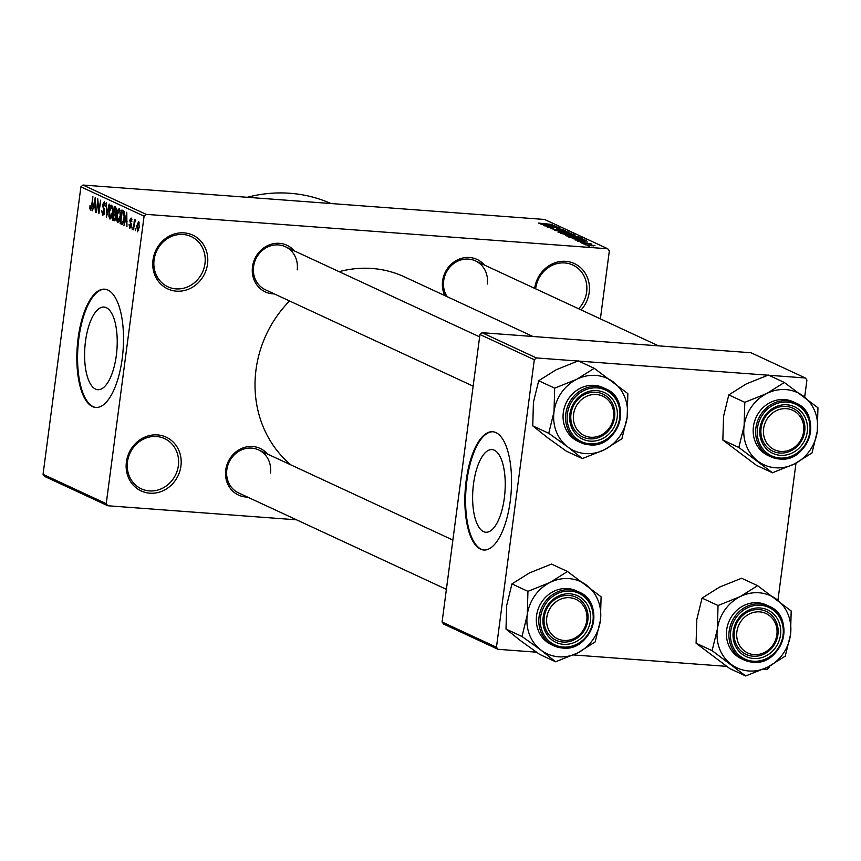 <?xml version="1.0" encoding="UTF-8"?>
<svg xmlns="http://www.w3.org/2000/svg" width="861" height="861" viewBox="0 0 861 861"><rect width="100%" height="100%" fill="white"/><g stroke="black" fill="none" stroke-linecap="round" stroke-linejoin="round"><path stroke-width="1.29" d="M126.406 462.013A29.651 27.046 -65.1 0 1 157.498 434.913A29.651 27.046 -65.1 0 1 180.928 466.081A29.651 27.046 -65.1 0 1 149.825 493.192A29.651 27.046 -65.1 0 1 126.406 462.013M178.378 465.607A27.681 25.249 114.9 0 0 164.58 438.604A27.681 25.249 114.9 0 0 127.482 461.808A27.681 25.249 114.9 0 0 141.279 488.811A27.681 25.249 114.9 0 0 178.378 465.607M534.67 288.37A29.651 27.046 -65.1 0 1 565.795 261.346A29.651 27.046 -65.1 0 1 589.182 292.514A29.651 27.046 -65.1 0 1 581.121 309.928M578.657 308.776A27.681 25.249 114.9 0 0 586.632 292.03A27.681 25.249 114.9 0 0 572.834 265.037A27.681 25.249 114.9 0 0 535.736 288.241A27.681 25.249 114.9 0 0 535.671 288.833M153 259.99A29.651 27.046 -65.1 0 1 184.103 232.879A29.651 27.046 -65.1 0 1 207.523 264.058A29.651 27.046 -65.1 0 1 176.43 291.158A29.651 27.046 -65.1 0 1 153 259.99M204.972 263.574A27.681 25.249 114.9 0 0 191.174 236.571A27.681 25.249 114.9 0 0 154.087 259.785A27.681 25.249 114.9 0 0 167.873 286.788A27.681 25.249 114.9 0 0 204.972 263.574M504.331 498.067A41.436 16.058 -85.7 0 0 492.008 449.603A41.436 16.058 -85.7 0 0 473.528 483.774A41.436 16.058 -85.7 0 0 485.841 532.249A41.436 16.058 -85.7 0 0 504.331 498.067M510.239 501.102A59.312 22.978 -85.7 0 0 492.61 431.727A59.312 22.978 -85.7 0 0 466.156 480.642A59.312 22.978 -85.7 0 0 483.785 550.007A59.312 22.978 -85.7 0 0 510.239 501.102M492.976 431.759A59.312 22.978 -85.7 0 0 466.888 480.696A59.312 22.978 -85.7 0 0 484.151 550.028M85.508 341.236A41.436 16.058 94.3 0 1 103.987 307.054A41.436 16.058 94.3 0 1 116.31 355.528A41.436 16.058 94.3 0 1 97.831 389.699A41.436 16.058 94.3 0 1 85.508 341.236M122.219 358.553A59.312 22.978 -85.7 0 0 104.59 289.178A59.312 22.978 -85.7 0 0 78.136 338.093A59.312 22.978 -85.7 0 0 95.775 407.468A59.312 22.978 -85.7 0 0 122.219 358.553M104.956 289.221A59.312 22.978 -85.7 0 0 78.868 338.147A59.312 22.978 -85.7 0 0 96.131 407.49M444.868 295.624A25.701 23.441 -65.1 0 1 442.586 280.987A25.701 23.441 -65.1 0 1 459.559 259A25.701 23.441 -65.1 0 1 484.377 265.027M487.294 284.044A23.721 21.643 114.9 0 0 475.466 260.894A23.721 21.643 114.9 0 0 443.673 280.783A23.721 21.643 114.9 0 0 447.139 296.679M247.559 497.088A25.701 23.441 -65.1 0 1 225.743 470.009A25.701 23.441 -65.1 0 1 242.705 448.021A25.701 23.441 -65.1 0 1 267.534 454.048M270.44 473.055A23.721 21.643 114.9 0 0 258.612 449.916A23.721 21.643 114.9 0 0 226.82 469.805A23.721 21.643 114.9 0 0 238.648 492.955L446.385 589.355M274.315 293.892A25.701 23.441 -65.1 0 1 252.488 266.813A25.701 23.441 -65.1 0 1 269.461 244.825A25.701 23.441 -65.1 0 1 294.279 250.852M297.196 269.87A23.721 21.643 114.9 0 0 285.368 246.72A23.721 21.643 114.9 0 0 253.575 266.609A23.721 21.643 114.9 0 0 265.392 289.759L473.141 386.159M291.083 464.983A110.703 100.985 -65.1 0 1 256.018 369.67A110.703 100.985 -65.1 0 1 289.576 300.973M107.797 505.751L44.611 476.424L43.05 474.346L106.237 503.663L107.797 505.751L296.55 519.818M585.351 244.804L594.929 245.525L591.539 245.772L585.125 244.621M581.67 243.039L591.647 243.997L581.67 243.039M577.839 241.317L587.406 242.027L581.961 242.07L577.591 241.112M581.95 242.07L581.993 241.478M585.211 242.102L586.093 241.93M569.681 237.475L568.314 236.84L581.035 237.787L582.854 238.723L569.681 237.475M574.761 235.29L567.238 234.881L560.629 233.277L573.351 234.224L575.159 235.161M554.581 230.457L565.462 230.554L555.808 230.457L568.766 232.093L554.581 230.457M544.604 225.83L556.863 226.561L549.124 226.949L559.801 227.928L547.079 226.981L554.785 226.594L544.604 225.83M538.62 223.117L552.45 224.517L538.502 223.064M146.166 214.357L607.78 248.786L544.593 219.458L82.968 185.04L146.166 214.357L144.088 216.165L80.902 186.848L82.968 185.04M540.686 224.011L554.828 225.625L543.603 225.367L546.509 225.238L540.686 224.011M550.663 228.714L553.408 228.316L552.192 228.843L555.313 229.446L558.811 228.768L563.632 229.639L561.243 230.016L562.158 229.543L558.089 228.951L558.122 229.553L555.808 229.661L550.319 228.434M556.615 229.704L556.507 228.908M558.089 228.951L558.122 229.553M570.994 233.503L571.047 233.083C571.5 233.622 569.917 233.74 566.312 233.439L557.993 232.115L558.649 231.641L571.338 233.331M557.993 232.115L558.649 231.641L558.563 232.319M578.678 237.066L578.732 236.657C579.184 237.184 577.602 237.302 573.996 237.001L565.677 235.677L566.334 235.204L579.022 236.893M565.677 235.677L566.334 235.204L566.247 235.882M572.21 238.648L586.363 240.251L575.126 239.993L578.032 239.864L576.418 239.11L572.21 238.648M580.336 242.415L582.154 242.554L580.336 242.415M583.543 243.9L585.362 244.04L583.543 243.9M587.955 245.945L589.774 246.085L587.955 245.945M600.386 318.861L609.34 250.863L607.78 248.786M135.371 230.673L135.166 228.52L135.371 230.673M132.163 229.187L131.959 227.024L132.163 229.187M124.038 225.421L126.761 212.247L126.954 226.766L126.599 222.289L124.985 221.546L124.038 225.421M116.59 219.878L116.741 215.002C117.15 211.096 118.065 208.997 119.485 208.685L120.368 216.509L119.259 221.18L117.656 222.633L116.59 219.878L117.214 219.932M108.906 216.315L109.056 211.44C109.465 207.533 110.38 205.435 111.812 205.122L112.694 212.947L111.586 217.618L109.971 219.071L108.906 216.315L109.53 216.359M102.889 214.098L104.138 212.215L102.567 204.789L104.385 201.678L105.257 206.392L104.192 203.271L102.986 206.5L104.332 208.836L104.611 212.398L102.631 215.67L101.695 210.364L102.889 214.098L104.203 214.238M105.279 203.357L103.998 203.218L105.268 203.314M92.514 210.784L95.237 197.621L95.431 212.14L95.076 207.662L93.451 206.909L92.514 210.784M106.237 503.663L144.088 216.165M43.05 474.346L80.902 186.848M89.867 208.728L90.018 205.316L90.706 208.448L91.341 207.652L92.88 196.523L92.127 205.973L90.47 210.03L89.867 208.728L91.578 208.857M90.706 208.448L91.858 207.695M96.432 212.602L97.756 198.783L98.789 210.837L100.694 200.15L98.907 213.754L97.863 201.722L96.432 212.602M106.409 217.23L106.355 202.776L106.366 215.519L109.175 204.089L109.67 204.315L106.409 217.23M114.588 220.76L112.468 220.039L114.255 206.446L115.708 207.124L116.547 211.139L115.665 213.754L115.858 217.381L114.276 220.814M122.165 224.29L120.142 223.612L121.939 210.009L123.952 211.214L124.188 218.188C123.801 222.116 122.908 224.129 121.519 224.247L121.853 224.334M130.033 226.884L130.861 224.689L129.72 220.362L131.141 218.027L131.851 221.352L130.969 219.447L130.205 220.373L131.367 225.614L129.817 228.283L129.085 224.57L130.033 226.884L131.087 226.992L130.302 226.906M130.969 219.447L131.873 219.48L130.969 219.447M133.509 229.812L134.338 219.695L134.596 221.492L135.381 219.996L135.758 220.739L134.531 222.698L133.509 229.812M137.685 231.792L136.695 226.045L138.675 221.525L139.31 227.143L137.502 231.813M496.463 647.235L498.024 649.312L443.652 624.085L442.091 622.008L496.463 647.235L534.304 359.737L479.943 334.498L482.009 332.69L536.381 357.928L577.828 361.017M578.678 361.082L767.937 375.192M768.776 375.256L805.358 377.979L750.986 352.752L482.009 332.69M763.556 669.115L767 669.374L769.067 667.566L769.228 666.36M777.924 600.321L795.984 463.164M804.669 397.125L806.918 380.056L805.358 377.979M498.024 649.312L536.478 652.175M573.458 654.941L726.576 666.36M442.091 622.008L479.943 334.498M536.381 357.928L534.304 359.737M339.148 271.678A110.703 100.985 -65.1 0 1 404.39 276.844L532.937 336.49M247.258 197.287A146.295 133.444 -65.1 0 1 330.893 203.519M92.557 210.601L92.019 210.558M95.539 207.07L93.451 206.909M94.775 201.635L93.817 205.392L95.119 205.994L95.334 199.171L94.775 201.635M104.213 214.195L103.288 214.131M112.716 206.801L111.413 206.662L112.705 206.758M112.942 209.557L111.607 206.715L109.53 211.677L110.176 217.478L111.575 217.618M112.716 212.721L112.436 209.524M110.176 217.478L112.231 212.689M111.596 217.585L110.52 217.51M115.083 220.233L112.468 220.039M114.513 208.254L113.975 212.312L115.363 212.818L116.041 211.139L115.331 208.631L114.513 208.254L116.515 208.405M113.77 213.905L113.135 218.672L114.642 219.189L115.396 217.176L114.696 214.335L113.77 213.905L115.783 214.055M115.88 214.421L114.696 214.335M115.482 219.243L114.136 219.135M120.4 210.364L119.098 210.224L120.389 210.321M120.626 213.13L119.281 210.278L117.204 215.239L117.86 221.051L119.259 221.18L118.205 221.073M120.4 216.294L120.109 213.087M117.86 221.051L119.905 216.251M122.714 223.795L120.142 223.612M124.242 211.967L122.197 211.817L120.82 222.235L123.177 222.805M124.318 212.301L122.197 211.817M124.393 212.839L123.026 212.204M124.21 217.994L123.65 212.775M123.65 221.234L123.101 221.191L123.726 217.951M121.659 222.622L123.101 221.191M124.092 225.227L123.553 225.184M127.062 221.697L124.985 221.546M126.309 216.272L125.351 220.029L126.653 220.631L126.858 213.797L126.309 216.272M131.442 224.732L130.861 224.689M135.564 221.568L134.596 221.492M139.321 227.067L138.373 222.902L139.385 222.977L138.47 222.934L137.157 226.249L137.523 230.361L138.61 230.457M137.523 230.361L138.836 227.024M138.621 230.436L137.706 230.371M550.674 225.151L546.531 224.667L550.674 225.151M546.466 225.216L546.531 224.667M569.573 232.976L559.478 232.222L569.573 232.976L568.529 233.568M573.286 234.773L573.351 234.224M572.339 234.332L568.54 234.041L572.221 235.021L573.146 234.709L572.339 234.332M568.421 234.945L568.54 234.041M572.199 235.193L573.146 234.709M567.044 233.934L562.588 233.6L566.764 234.666L567.969 234.364L567.044 233.934M568.292 234.945L567.969 234.364M577.247 236.538L567.162 235.785L577.247 236.538L576.213 237.13M580.96 238.336L581.035 237.787M580.013 237.894L570.273 237.162L577.44 238.562L581.261 238.562L580.013 237.894M582.197 239.778L578.065 239.304L582.197 239.778M577.989 239.842L578.065 239.304M583.607 242.092L583.715 241.338M593.595 245.417L586.685 244.911L593.681 245.891M577.666 652.929A39.789 36.291 -65.1 0 1 558.692 656.803A39.789 36.291 -65.1 0 1 541.085 650.195L555.603 661.786L577.666 652.929L595.155 641.94L600.418 620.426L601.096 596.802L567.496 571.5L550.007 582.477L527.944 591.346L527.255 614.98L522.003 636.483L541.085 650.195A39.789 36.291 -65.1 0 1 527.255 614.98A39.789 36.291 -65.1 0 1 550.007 582.477A39.789 36.291 -65.1 0 1 586.578 585.211A39.789 36.291 -65.1 0 1 600.418 620.426A39.789 36.291 114.9 0 1 577.666 652.929M563.449 644.319A25.701 23.441 -65.1 0 1 543.151 617.305A25.701 23.441 -65.1 0 1 570.1 593.81A25.701 23.441 -65.1 0 1 590.398 620.824A25.701 23.441 -65.1 0 1 563.449 644.319M569.11 595.414A23.721 21.643 114.9 0 0 545.035 613.28A23.721 21.643 114.9 0 0 556.055 640.25A23.721 21.643 114.9 0 0 562.976 642.037A23.721 21.643 114.9 0 0 587.051 624.171A23.721 21.643 114.9 0 0 576.031 597.211A23.721 21.643 114.9 0 0 569.11 595.414M562.502 647.999A29.651 27.046 -65.1 0 1 553.849 645.761L562.567 648.021C592.12 652.046 606.445 602.786 578.818 591.959L576.321 590.807A29.651 27.046 114.9 0 0 567.668 588.569A29.651 27.046 114.9 0 0 537.576 610.901A29.651 27.046 114.9 0 0 551.352 644.598L553.849 645.761A29.651 27.046 -65.1 0 1 540.073 612.063A29.651 27.046 -65.1 0 1 570.176 589.72A29.651 27.046 -65.1 0 1 578.818 591.959A29.651 27.046 -65.1 0 1 592.616 625.592A29.651 27.046 -65.1 0 1 562.631 648.01M522.003 636.483L505.999 629.068L520.518 640.649L539.61 654.36L555.603 661.786M505.999 629.068L506.688 605.434L511.94 583.919L527.944 591.346M511.94 583.919L529.429 572.931L551.492 564.073L567.496 571.5M548.123 612.268A21.751 19.835 114.9 0 0 559.047 639.379A21.751 19.835 114.9 0 0 585.426 625.861A21.751 19.835 114.9 0 0 574.502 598.75A21.751 19.835 114.9 0 0 548.123 612.268M586.384 626.141A23.721 21.643 -65.1 0 1 556.055 640.25A23.721 21.643 -65.1 0 1 545.691 611.31A23.721 21.643 -65.1 0 1 576.031 597.211A23.721 21.643 -65.1 0 1 586.384 626.141M736.822 637.151A21.751 19.835 114.9 0 0 759.165 654.306A21.751 19.835 114.9 0 0 776.934 629.337A21.751 19.835 114.9 0 0 754.591 612.182A21.751 19.835 114.9 0 0 736.822 637.151M778.021 628.638A23.721 21.643 -65.1 0 1 768.701 651.12A23.721 21.643 -65.1 0 1 746.153 654.425A23.721 21.643 -65.1 0 1 734.261 637.162A23.721 21.643 -65.1 0 1 743.581 614.689A23.721 21.643 -65.1 0 1 766.129 611.385A23.721 21.643 -65.1 0 1 778.021 628.638M613.581 411.967A21.751 19.835 114.9 0 0 591.238 394.812A21.751 19.835 114.9 0 0 573.469 419.781A21.751 19.835 114.9 0 0 595.812 436.936A21.751 19.835 114.9 0 0 613.581 411.967M570.908 419.802A23.721 21.643 -65.1 0 1 580.228 397.319A23.721 21.643 -65.1 0 1 602.775 394.015A23.721 21.643 -65.1 0 1 614.679 411.267A23.721 21.643 -65.1 0 1 605.348 433.75A23.721 21.643 -65.1 0 1 582.811 437.054A23.721 21.643 -65.1 0 1 570.908 419.802M802.28 436.839A21.751 19.835 114.9 0 0 791.356 409.739A21.751 19.835 114.9 0 0 764.977 423.257A21.751 19.835 114.9 0 0 775.901 450.368A21.751 19.835 114.9 0 0 802.28 436.839M762.545 422.299A23.721 21.643 -65.1 0 1 792.873 408.189A23.721 21.643 -65.1 0 1 803.238 437.119A23.721 21.643 -65.1 0 1 772.909 451.229A23.721 21.643 -65.1 0 1 762.545 422.299M745.701 675.96L729.708 668.534L696.097 643.242L712.101 650.658L745.701 675.96L767.764 667.103L785.254 656.114L790.516 634.611L791.194 610.976L757.594 585.674L740.105 596.651A39.789 36.291 -65.1 0 1 759.079 592.777A39.789 36.291 -65.1 0 1 776.687 599.385A39.789 36.291 -65.1 0 1 790.516 634.611A39.789 36.291 -65.1 0 1 767.764 667.103A39.789 36.291 -65.1 0 1 731.193 664.369A39.789 36.291 -65.1 0 1 717.364 629.154L712.101 650.658M760.198 607.984A25.701 23.441 -65.1 0 1 780.507 635.009A25.701 23.441 -65.1 0 1 753.547 658.493A25.701 23.441 -65.1 0 1 733.249 631.479A25.701 23.441 -65.1 0 1 760.198 607.984M753.074 656.211A23.721 21.643 114.9 0 0 777.149 638.345A23.721 21.643 114.9 0 0 766.129 611.385A23.721 21.643 114.9 0 0 759.208 609.588A23.721 21.643 114.9 0 0 735.133 627.465A23.721 21.643 114.9 0 0 746.153 654.425A23.721 21.643 114.9 0 0 753.074 656.211M757.777 602.743A29.651 27.046 114.9 0 0 727.685 625.075A29.651 27.046 114.9 0 0 741.45 658.773L743.958 659.935A29.651 27.046 -65.1 0 1 730.182 626.238A29.651 27.046 -65.1 0 1 760.274 603.895A29.651 27.046 -65.1 0 1 768.916 606.144A29.651 27.046 -65.1 0 1 782.692 639.841A29.651 27.046 -65.1 0 1 752.6 662.174A29.651 27.046 -65.1 0 1 743.958 659.935L752.665 662.195C782.218 666.22 796.543 616.96 768.916 606.144L766.419 604.982A29.651 27.046 114.9 0 0 757.777 602.743M696.097 643.242L696.786 619.608L702.049 598.094L719.538 587.105L741.59 578.248L757.594 585.674M702.049 598.094L718.042 605.52L717.364 629.154A39.789 36.291 114.9 0 1 740.105 596.651L718.042 605.52M604.422 449.733A39.789 36.291 -65.1 0 1 585.437 453.607A39.789 36.291 -65.1 0 1 567.84 447.01L582.359 458.59L604.422 449.733L621.911 438.744L627.163 417.241L627.852 393.606L594.241 368.304L576.752 379.292L554.688 388.15L554.01 411.784L548.748 433.298L567.84 447.01A39.789 36.291 -65.1 0 1 554.01 411.784A39.789 36.291 -65.1 0 1 576.752 379.292A39.789 36.291 -65.1 0 1 613.333 382.015A39.789 36.291 -65.1 0 1 627.163 417.241A39.789 36.291 114.9 0 1 604.422 449.733M590.205 441.123A25.701 23.441 -65.1 0 1 569.896 414.109A25.701 23.441 -65.1 0 1 596.856 390.625A25.701 23.441 -65.1 0 1 617.154 417.639A25.701 23.441 -65.1 0 1 590.205 441.123M595.855 392.218A23.721 21.643 114.9 0 0 571.79 410.094A23.721 21.643 114.9 0 0 582.811 437.054A23.721 21.643 114.9 0 0 589.72 438.841A23.721 21.643 114.9 0 0 613.796 420.975A23.721 21.643 114.9 0 0 602.775 394.015A23.721 21.643 114.9 0 0 595.855 392.218M589.247 444.803A29.651 27.046 -65.1 0 1 580.605 442.565L589.311 444.825C618.876 448.85 633.19 399.59 605.563 388.774L603.066 387.611A29.651 27.046 114.9 0 0 594.424 385.373A29.651 27.046 114.9 0 0 564.332 407.705A29.651 27.046 114.9 0 0 578.108 441.413L580.605 442.565A29.651 27.046 -65.1 0 1 566.829 408.867A29.651 27.046 -65.1 0 1 596.921 386.535A29.651 27.046 -65.1 0 1 605.563 388.774A29.651 27.046 -65.1 0 1 619.36 422.407A29.651 27.046 -65.1 0 1 589.387 444.814M548.748 433.298L532.755 425.872L547.273 437.463L566.355 451.175L582.359 458.59M532.755 425.872L533.433 402.238L538.695 380.723L554.688 388.15M538.695 380.723L556.184 369.746L578.248 360.877L594.241 368.304M772.457 472.764L756.464 465.349L722.853 440.046L738.846 447.472L772.457 472.764L794.52 463.907L812.009 452.929L817.261 431.415L817.95 407.78L784.339 382.478L766.86 393.466A39.789 36.291 -65.1 0 1 785.835 389.592A39.789 36.291 -65.1 0 1 803.431 396.189A39.789 36.291 -65.1 0 1 817.261 431.415A39.789 36.291 -65.1 0 1 794.52 463.907A39.789 36.291 -65.1 0 1 757.938 461.184A39.789 36.291 -65.1 0 1 744.108 425.958L738.846 447.472M786.954 404.799A25.701 23.441 -65.1 0 1 807.252 431.813A25.701 23.441 -65.1 0 1 780.303 455.308A25.701 23.441 -65.1 0 1 760.005 428.283A25.701 23.441 -65.1 0 1 786.954 404.799M779.818 453.015A23.721 21.643 114.9 0 0 803.894 435.149A23.721 21.643 114.9 0 0 792.873 408.189A23.721 21.643 114.9 0 0 785.964 406.392A23.721 21.643 114.9 0 0 761.888 424.269A23.721 21.643 114.9 0 0 772.909 451.229A23.721 21.643 114.9 0 0 779.818 453.015M784.522 399.547A29.651 27.046 114.9 0 0 754.43 421.879A29.651 27.046 114.9 0 0 768.206 455.587L770.703 456.739A29.651 27.046 -65.1 0 1 756.927 423.042A29.651 27.046 -65.1 0 1 787.019 400.709A29.651 27.046 -65.1 0 1 795.672 402.948A29.651 27.046 -65.1 0 1 809.448 436.645A29.651 27.046 -65.1 0 1 779.345 458.988A29.651 27.046 -65.1 0 1 770.703 456.739L779.42 458.999C808.974 463.024 823.288 413.764 795.672 402.948L793.175 401.786A29.651 27.046 114.9 0 0 784.522 399.547M722.853 440.046L723.541 416.412L728.793 394.898L746.283 383.92L768.346 375.052L784.339 382.478M728.793 394.898L744.797 402.324L744.108 425.958A39.789 36.291 114.9 0 1 766.86 393.466L744.797 402.324M104.461 209.18L103.309 209.094M116.569 208.717L115.331 208.631M131.442 224L130.474 223.925M563.094 647.042A28.467 25.97 114.9 0 0 592.949 621.018A28.467 25.97 114.9 0 0 570.456 591.098A28.467 25.97 114.9 0 0 540.6 617.111A28.467 25.97 114.9 0 0 563.094 647.042M760.554 605.272A28.467 25.97 114.9 0 0 730.709 631.296A28.467 25.97 114.9 0 0 753.192 661.216A28.467 25.97 114.9 0 0 783.047 635.192A28.467 25.97 114.9 0 0 760.554 605.272M589.839 443.845A28.467 25.97 114.9 0 0 619.694 417.822A28.467 25.97 114.9 0 0 597.211 387.902A28.467 25.97 114.9 0 0 567.356 413.926A28.467 25.97 114.9 0 0 589.839 443.845M787.309 402.076A28.467 25.97 114.9 0 0 757.454 428.1A28.467 25.97 114.9 0 0 779.948 458.02A28.467 25.97 114.9 0 0 809.803 431.996A28.467 25.97 114.9 0 0 787.309 402.076M114.438 219.221L115.46 219.297M557.896 229.048L557.82 229.683M258.612 449.916L452.875 540.062M479.631 336.866L285.368 246.72M475.466 260.894L658.568 345.864"/></g></svg>

